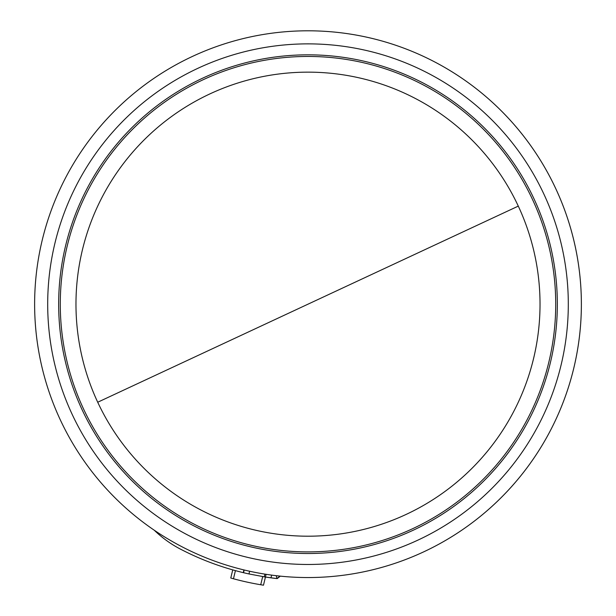 <?xml version="1.0" encoding="UTF-8"?>
<svg xmlns="http://www.w3.org/2000/svg" width="616" height="616" viewBox="0 0 616 616"><rect width="100%" height="100%" fill="white"/><g stroke="black" fill="none" stroke-linecap="round" stroke-linejoin="round"><path stroke-width="0.92" d="M518.287 206.114A232.024 232.024 0 0 1 308 536.197A232.024 232.024 0 0 1 97.713 402.233A232.024 232.024 0 0 1 308 72.149A232.024 232.024 0 0 1 518.287 206.114L97.713 402.233M192.469 56.41A273.373 273.373 0 0 0 308 577.546A273.373 273.373 0 0 0 574.89 245.006A273.373 273.373 0 0 0 192.469 56.41M279.233 576.029L279.926 576.461L276.9 578.578L280.01 576.106M276.291 575.698L276.9 578.578A276.161 276.161 0 0 1 270.986 577.846L271.641 575.121L270.986 577.846L265.442 577.038L266.097 574.312M154.262 530.222A111.581 111.581 0 0 0 172.788 544.737A111.581 111.581 0 0 1 154.262 530.222A111.581 111.581 0 0 0 180.403 549.095A276.161 276.161 0 0 0 243.274 572.641L243.928 569.931M262.878 576.622L264.418 576.876M265.434 577.038L276.9 578.578M244.906 573.034L243.274 572.641A276.161 276.161 0 0 0 243.528 572.703A276.161 276.161 0 0 0 248.972 573.95L265.442 577.038L263.479 585.2L260.722 584.746L262.678 576.591M233.472 578.77L235.42 570.632L232.733 569.885L230.777 578.024L233.472 578.77A284.53 284.53 0 0 0 260.722 584.746M172.788 544.737L170.301 543.135M243.528 572.703L244.182 569.993M249.626 571.24L248.972 573.95M197.99 68.261A260.298 260.298 0 0 0 308 564.472A260.298 260.298 0 0 0 562.131 247.832A260.298 260.298 0 0 0 197.99 68.261M308 551.89A247.717 247.717 0 0 0 555.717 304.173A247.717 247.717 0 0 0 308 56.456A247.717 247.717 0 0 0 60.283 304.173A247.717 247.717 0 0 0 308 551.89M308 54.832A249.341 249.341 0 0 0 58.659 304.173A249.341 249.341 0 0 0 308 553.514A249.341 249.341 0 0 0 557.341 304.173A249.341 249.341 0 0 0 308 54.832M423.531 551.936A273.373 273.373 0 0 0 308 30.8M277.215 578.593L279.926 576.461M264.264 576.853L264.918 574.127"/></g></svg>
